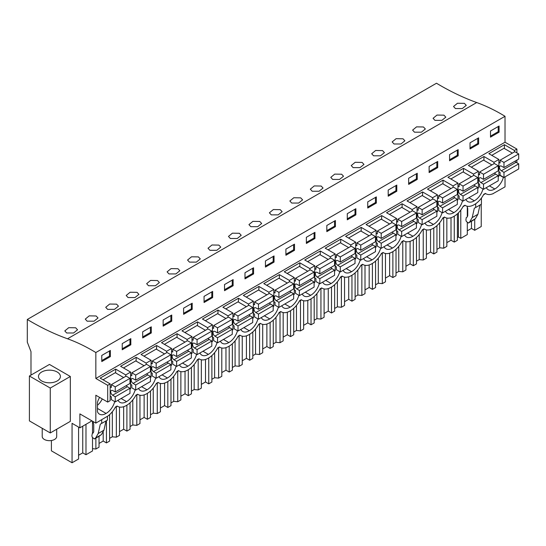 <?xml version="1.0" encoding="UTF-8"?>
<svg xmlns="http://www.w3.org/2000/svg" width="546" height="546" viewBox="0 0 546 546"><rect width="100%" height="100%" fill="white"/><g stroke="black" fill="none" stroke-linecap="round" stroke-linejoin="round"><path stroke-width="0.82" d="M67.527 338.786A277.764 160.367 -120 0 1 27.3 319.471L436.486 83.238A277.764 160.367 -120 0 0 476.713 102.546L67.527 338.786A186.95 107.937 -120 0 1 95.837 352.532L505.023 116.291A186.95 107.937 -120 0 0 476.713 102.546M516.891 152.894L516.891 149.065L505.023 142.219L505.023 116.291M516.891 162.783L516.891 160.087M492.922 193.721L505.023 186.869L505.023 176.863M481.238 204.306L481.238 226.529L474.713 230.296L471.471 228.426L467.301 230.828M27.3 319.471L27.3 342.151L30.985 351.644L30.985 375.095M85.981 424.31L85.981 454.722L92.513 450.955L92.513 437.762M85.981 454.722L82.746 452.852L78.576 455.255M51.406 440.513L51.406 450.846L72.052 462.762L78.576 458.995L78.576 427.081M457.398 237.558L458.415 236.971L460.776 238.336L467.301 234.568L467.301 222.85M454.252 216.182L454.252 242.103L457.398 240.288L457.398 213.834M454.252 242.103L451.01 240.233L446.846 242.642M436.943 249.372L439.68 247.788L443.693 248.198L446.846 246.382L446.846 218.066M433.79 227.989L433.79 253.917L436.943 252.095L436.943 225.641M433.79 253.917L430.548 252.047L426.385 254.45M416.482 261.186L419.219 259.603L423.232 260.012L426.385 258.197L426.385 229.873M413.329 239.803L413.329 265.731L416.482 263.909L416.482 237.455M413.329 265.731L410.094 263.861L405.924 266.264M396.021 272.993L398.764 271.417L402.777 271.826L405.924 270.004L405.924 241.687M392.874 251.617L392.874 277.539L396.021 275.723L396.021 249.269M392.874 277.539L389.632 275.669L385.469 278.078M375.566 284.807L378.303 283.231L382.316 283.633L385.469 281.818L385.469 253.501M372.413 263.425L372.413 289.353L375.566 287.537L375.566 261.084M372.413 289.353L369.171 287.483L365.008 289.885M355.105 296.621L357.842 295.038L361.855 295.447L365.008 293.632L365.008 265.308M351.952 275.239L351.952 301.167L355.105 299.345L355.105 272.891M351.952 301.167L348.717 299.297L344.546 301.699M334.643 308.435L337.38 306.852L341.4 307.262L344.546 305.439L344.546 277.122M331.497 287.053L331.497 312.974L334.643 311.159L334.643 284.705M331.497 312.974L328.255 311.104L324.092 313.513M314.189 320.243L316.926 318.666L320.939 319.076L324.092 317.253L324.092 288.936M311.036 298.86L311.036 324.788L314.189 322.973L314.189 296.519M311.036 324.788L307.794 322.918L303.631 325.327M293.728 332.057L296.464 330.473L300.477 330.883L303.631 329.067L303.631 300.744M290.574 310.674L290.574 336.602L293.728 334.78L293.728 308.326M290.574 336.602L287.339 334.732L283.169 337.135M273.266 343.871L276.003 342.287L280.023 342.697L283.169 340.875L283.169 312.558M270.12 322.488L270.12 348.416L273.266 346.594L273.266 320.14M270.12 348.416L266.878 346.539L262.708 348.949M252.812 355.678L255.548 354.101L259.562 354.511L262.708 352.689L262.708 324.372M249.659 334.302L249.659 360.223L252.812 358.408L252.812 331.954M249.659 360.223L246.417 358.353L242.253 360.763M232.35 367.492L235.087 365.909L239.1 366.318L242.253 364.503L242.253 336.186M229.197 346.109L229.197 372.038L232.35 370.215L232.35 343.762M229.197 372.038L225.962 370.168L221.792 372.57M211.889 379.306L214.626 377.723L218.639 378.132L221.792 376.317L221.792 347.993M208.743 357.923L208.743 383.852L211.889 382.029L211.889 355.576M208.743 383.852L205.501 381.982L201.331 384.384M191.434 391.113L194.171 389.537L198.184 389.946L201.331 388.124L201.331 359.807M188.281 369.738L188.281 395.659L191.434 393.843L191.434 367.39M188.281 395.659L185.039 393.789L180.876 396.198M170.973 402.928L173.71 401.351L177.723 401.754L180.876 399.938L180.876 371.621M167.82 381.545L167.82 407.473L170.973 405.658L170.973 379.204M167.82 407.473L164.578 405.603L160.415 408.005M150.512 414.742L153.249 413.158L157.262 413.568L160.415 411.752L160.415 383.428M147.365 393.359L147.365 419.287L150.512 417.465L150.512 391.011M147.365 419.287L144.124 417.417L139.953 419.819M130.05 426.556L132.794 424.972L136.807 425.382L139.953 423.56L139.953 395.243M126.904 405.173L126.904 431.094L130.05 429.279L130.05 402.825M126.904 431.094L123.662 429.224L119.499 431.633M109.596 438.363L112.333 436.786L116.346 437.196L119.499 435.374L119.499 407.057M106.443 420.686L106.443 442.908L109.596 441.093L109.596 414.639M106.443 442.908L103.201 441.038L99.038 443.448M92.513 448.662L95.884 449.003L99.038 447.188L99.038 436.281M467.301 216.953L467.301 206.961M474.713 219.253L474.713 230.296M460.776 210.114L460.776 238.336M91.953 420.864L79.88 427.832L79.88 413.895L95.837 423.109L95.837 395.229L107.705 402.081L107.705 385.305L95.837 378.46L95.837 352.532M72.052 462.762L72.052 423.314L79.88 427.832M485.619 193.584L483.503 194.806M465.158 205.392L463.042 206.613M444.697 217.206L442.581 218.427M424.242 229.02L422.126 230.241M403.781 240.834L401.665 242.055M383.319 252.641L381.204 253.863M362.865 264.455L360.742 265.677M342.403 276.269L340.288 277.491M321.942 288.076L319.826 289.298M301.481 299.89L299.365 301.112M281.026 311.705L278.91 312.926M260.565 323.512L258.449 324.733M240.103 335.326L237.988 336.548M219.649 347.14L217.533 348.362M199.188 358.954L197.072 360.176M178.726 370.761L176.611 371.983M158.272 382.575L156.156 383.797M137.81 394.389L135.695 395.611M117.349 406.197L115.233 407.418M117.083 406.047L117.643 406.367A17.363 10.026 120 0 1 117.117 406.026L115.479 406.968A17.363 10.026 120 0 1 107.821 416.072L95.837 423.109M117.643 406.367A17.363 10.026 120 0 0 126.324 405.507L126.733 405.268A17.363 10.026 120 0 0 135.94 395.154L137.578 394.212A17.363 10.026 120 0 0 138.104 394.553A17.363 10.026 120 0 0 146.778 393.693L147.188 393.461A17.363 10.026 120 0 0 156.395 383.347L158.033 382.398A17.363 10.026 120 0 0 158.558 382.746A17.363 10.026 120 0 0 167.24 381.886L167.649 381.647A17.363 10.026 120 0 0 176.856 371.533L178.494 370.591A17.363 10.026 120 0 0 179.02 370.932A17.363 10.026 120 0 0 187.701 370.072L188.111 369.833A17.363 10.026 120 0 0 197.318 359.718L198.956 358.777A17.363 10.026 120 0 0 199.481 359.118A17.363 10.026 120 0 0 208.162 358.258L208.572 358.026A17.363 10.026 120 0 0 217.772 347.911L219.41 346.963A17.363 10.026 120 0 0 219.936 347.311A17.363 10.026 120 0 0 228.617 346.451L229.027 346.212A17.363 10.026 120 0 0 238.233 336.097L239.871 335.155A17.363 10.026 120 0 0 240.397 335.497A17.363 10.026 120 0 0 249.078 334.637L249.488 334.398A17.363 10.026 120 0 0 258.695 324.283L260.333 323.341A17.363 10.026 120 0 0 260.858 323.682A17.363 10.026 120 0 0 269.54 322.822L269.949 322.59A17.363 10.026 120 0 0 279.156 312.476L280.787 311.527A17.363 10.026 120 0 0 281.32 311.868A17.363 10.026 120 0 0 289.994 311.008L290.404 310.776A17.363 10.026 120 0 0 299.611 300.662L301.249 299.713A17.363 10.026 120 0 0 301.774 300.061A17.363 10.026 120 0 0 310.456 299.201L310.865 298.962A17.363 10.026 120 0 0 320.072 288.848L321.71 287.906A17.363 10.026 120 0 0 322.236 288.247A17.363 10.026 120 0 0 330.917 287.387L331.326 287.148A17.363 10.026 120 0 0 340.533 277.034L342.165 276.092A17.363 10.026 120 0 0 342.697 276.433A17.363 10.026 120 0 0 351.371 275.573L351.781 275.341A17.363 10.026 120 0 0 360.988 265.226L362.626 264.278A17.363 10.026 120 0 0 363.151 264.626A17.363 10.026 120 0 0 371.833 263.766L372.242 263.527A17.363 10.026 120 0 0 381.449 253.412L383.087 252.47A17.363 10.026 120 0 0 383.613 252.812A17.363 10.026 120 0 0 392.294 251.952L392.704 251.713A17.363 10.026 120 0 0 401.911 241.598L403.542 240.656A17.363 10.026 120 0 0 404.074 240.998A17.363 10.026 120 0 0 412.749 240.138L413.158 239.906A17.363 10.026 120 0 0 422.365 229.791L424.003 228.842A17.363 10.026 120 0 0 424.529 229.19A17.363 10.026 120 0 0 433.21 228.33L433.62 228.091A17.363 10.026 120 0 0 442.826 217.977L444.464 217.035A17.363 10.026 120 0 0 444.99 217.376A17.363 10.026 120 0 0 453.671 216.516L454.081 216.277A17.363 10.026 120 0 0 463.288 206.163L464.926 205.221A17.363 10.026 120 0 0 465.451 205.562A17.363 10.026 120 0 0 474.133 204.702L474.535 204.47A17.363 10.026 120 0 0 483.742 194.356L485.38 193.407A17.363 10.026 120 0 0 485.906 193.748A17.363 10.026 120 0 0 493.038 193.673L493.038 193.789M486.343 187.647A12.729 7.351 120 0 0 488.226 189.742A12.729 7.351 120 0 0 494.792 188.991A12.729 7.351 120 0 0 503.385 177.409L498.887 174.809M404.504 234.896A12.729 7.351 120 0 0 406.388 236.991A12.729 7.351 120 0 0 412.953 236.241A12.729 7.351 120 0 0 421.614 224.42M424.965 223.082A12.729 7.351 120 0 0 426.842 225.177A12.729 7.351 120 0 0 433.415 224.426A12.729 7.351 120 0 0 442.076 212.606M445.427 211.268A12.729 7.351 120 0 0 447.304 213.363A12.729 7.351 120 0 0 453.876 212.612A12.729 7.351 120 0 0 462.53 200.798M465.881 199.461A12.729 7.351 120 0 0 467.765 201.556A12.729 7.351 120 0 0 474.331 200.805A12.729 7.351 120 0 0 482.992 188.984M322.666 282.145A12.729 7.351 120 0 0 324.549 284.241A12.729 7.351 120 0 0 331.122 283.49A12.729 7.351 120 0 0 339.776 271.669M363.588 258.517A12.729 7.351 120 0 0 365.465 260.613A12.729 7.351 120 0 0 372.038 259.862A12.729 7.351 120 0 0 380.698 248.041M384.05 246.71A12.729 7.351 120 0 0 385.926 248.805A12.729 7.351 120 0 0 392.499 248.048A12.729 7.351 120 0 0 401.153 236.234M158.995 376.638A12.729 7.351 120 0 0 160.879 378.733A12.729 7.351 120 0 0 167.445 377.982A12.729 7.351 120 0 0 176.105 366.161M302.211 293.953A12.729 7.351 120 0 0 304.088 296.048A12.729 7.351 120 0 0 310.66 295.297A12.729 7.351 120 0 0 319.321 283.476M179.457 364.83A12.729 7.351 120 0 0 181.333 366.926A12.729 7.351 120 0 0 187.906 366.168A12.729 7.351 120 0 0 196.56 354.354M240.834 329.388A12.729 7.351 120 0 0 242.711 331.483A12.729 7.351 120 0 0 249.283 330.733A12.729 7.351 120 0 0 257.944 318.919M261.288 317.581A12.729 7.351 120 0 0 263.172 319.676A12.729 7.351 120 0 0 269.744 318.925A12.729 7.351 120 0 0 278.399 307.105M281.75 305.767A12.729 7.351 120 0 0 283.633 307.862A12.729 7.351 120 0 0 290.199 307.111A12.729 7.351 120 0 0 298.86 295.29M199.911 353.016A12.729 7.351 120 0 0 201.795 355.112A12.729 7.351 120 0 0 208.367 354.361A12.729 7.351 120 0 0 217.021 342.54M118.079 400.266A12.729 7.351 120 0 0 119.956 402.361A12.729 7.351 120 0 0 126.529 401.61A12.729 7.351 120 0 0 135.183 389.789M220.372 341.202A12.729 7.351 120 0 0 222.256 343.298A12.729 7.351 120 0 0 228.822 342.547A12.729 7.351 120 0 0 237.483 330.726M343.127 270.331A12.729 7.351 120 0 0 345.011 272.427A12.729 7.351 120 0 0 351.576 271.676A12.729 7.351 120 0 0 360.237 259.855M138.534 388.452A12.729 7.351 120 0 0 140.418 390.547A12.729 7.351 120 0 0 146.983 389.796A12.729 7.351 120 0 0 155.644 377.975M99.604 397.406A12.729 7.351 120 0 0 97.475 402.327L97.475 411.759A12.729 7.351 120 0 0 99.495 414.168A12.729 7.351 120 0 0 106.067 413.418A12.729 7.351 120 0 0 114.728 401.597M107.705 385.305L110.162 383.893L110.162 400.662L107.705 402.081M493.973 163.725L493.973 162.299L498.887 159.459L498.887 176.235L498.239 176.611M473.518 175.539L473.518 174.113L478.426 171.273L478.426 188.049L477.784 188.418M453.057 187.353L453.057 185.92L457.964 183.087L457.964 199.863L457.323 200.232M432.596 199.16L432.596 197.734L437.51 194.902L437.51 211.671L436.861 212.046M412.141 210.974L412.141 209.548L417.048 206.709L417.048 223.485L416.407 223.853M391.68 222.788L391.68 221.355L396.587 218.523L396.587 235.299L395.946 235.667M371.219 234.603L371.219 233.169L376.133 230.337L376.133 247.106L375.484 247.481M350.757 246.41L350.757 244.983L355.671 242.144L355.671 258.92L355.023 259.295M330.303 258.224L330.303 256.791L335.21 253.958L335.21 270.734L334.568 271.103M309.841 270.038L309.841 268.605L314.755 265.772L314.755 282.541L314.107 282.917M289.38 281.845L289.38 280.419L294.294 277.58L294.294 294.355L293.646 294.731M268.925 293.659L268.925 292.233L273.833 289.394L273.833 306.17L273.191 306.538M248.464 305.473L248.464 304.04L253.371 301.208L253.371 317.984L252.73 318.352M228.003 317.281L228.003 315.854L232.917 313.022L232.917 329.791L232.268 330.166M207.548 329.095L207.548 327.668L212.455 324.829L212.455 341.605L211.814 341.973M187.087 340.909L187.087 339.475L191.994 336.643L191.994 353.419L191.353 353.788M166.626 352.716L166.626 351.29L171.54 348.457L171.54 365.226L170.891 365.602M146.171 364.53L146.171 363.104L151.078 360.264L151.078 377.04L150.437 377.416M125.71 376.344L125.71 374.911L130.617 372.079L130.617 388.854L129.975 389.223M516.891 149.065L514.434 150.484L504.408 144.697L488.861 153.672L498.887 159.459M514.434 151.918L514.434 150.484M505.023 142.219L95.837 378.46M110.162 383.893L100.136 378.105L115.684 369.123L125.71 374.911M130.617 372.079L120.591 366.291L136.145 357.316L146.171 363.104M151.078 360.264L141.052 354.477L156.6 345.502L166.626 351.29M171.54 348.457L161.514 342.67L177.061 333.688L187.087 339.475M191.994 336.643L181.975 330.856L197.522 321.881L207.548 327.668M212.455 324.829L202.43 319.041L217.977 310.067L228.003 315.854M232.917 313.022L222.891 307.234L238.438 298.252L248.464 304.04M253.371 301.208L243.352 295.42L258.9 286.445L268.925 292.233M273.833 289.394L263.807 283.606L279.361 274.631L289.38 280.419M294.294 277.58L284.268 271.792L299.815 262.817L309.841 268.605M314.755 265.772L304.729 259.985L320.277 251.003L330.303 256.791M335.21 253.958L325.184 248.171L340.738 239.196L350.757 244.983M355.671 242.144L345.645 236.357L361.193 227.382L371.219 233.169M376.133 230.337L366.107 224.549L381.654 215.568L391.68 221.355M396.587 218.523L386.561 212.735L402.115 203.76L412.141 209.548M417.048 206.709L407.023 200.921L422.57 191.946L432.596 197.734M437.51 194.902L427.484 189.114L443.031 180.132L453.057 185.92M457.964 183.087L447.938 177.3L463.493 168.325L473.518 174.113M478.426 171.273L468.4 165.486L483.947 156.511L493.973 162.299M490.499 130.992L490.499 137.135L499.092 132.18L499.092 126.037L490.499 130.992M274.037 262.107L274.037 255.965L265.445 260.927L265.445 267.069L274.037 262.107L273.171 261.609L273.171 256.47M253.576 273.921L253.576 267.779L244.983 272.741L244.983 278.883L253.576 273.921L252.709 273.416L252.709 268.284M306.361 237.305L306.361 243.448L314.953 238.486L314.953 232.343L306.361 237.305M285.906 249.113L285.906 255.255L294.499 250.3L294.499 244.158L285.906 249.113M192.199 309.357L192.199 303.214L183.606 308.176L183.606 314.319L192.199 309.357L191.332 308.852L191.332 303.719M163.152 319.99L163.152 326.133L171.744 321.171L171.744 315.028L163.152 319.99M233.122 285.735L233.122 279.593L224.529 284.555L224.529 290.697L233.122 285.735L232.248 285.23L232.248 280.091M204.067 296.362L204.067 302.504L212.66 297.543L212.66 291.4L204.067 296.362M437.715 167.615L437.715 161.473L429.122 166.434L429.122 172.577L437.715 167.615L436.841 167.11L436.841 161.971M408.661 178.242L408.661 184.384L417.253 179.422L417.253 173.28L408.661 178.242M478.63 143.987L478.63 137.845L470.038 142.806L470.038 148.949L478.63 143.987L477.757 143.489L477.757 138.35M458.169 155.801L458.169 149.659L449.576 154.62L449.576 160.763L458.169 155.801L457.302 155.296L457.302 150.164M347.283 213.677L347.283 219.82L355.876 214.858L355.876 208.715L347.283 213.677M335.415 226.672L335.415 220.529L326.822 225.491L326.822 231.634L335.415 226.672L334.548 226.174L334.548 221.034M388.199 190.056L388.199 196.198L396.792 191.236L396.792 185.094L388.199 190.056M376.337 203.051L376.337 196.908L367.745 201.87L367.745 208.012L376.337 203.051L375.464 202.546L375.464 197.406M130.822 344.792L122.229 349.754L122.229 343.611L130.822 338.65L130.822 344.792L129.955 344.294L129.955 339.155M142.69 331.797L151.283 326.836L151.283 332.978L142.69 337.94L142.69 331.797M101.774 355.426L101.774 361.568L110.367 356.606L110.367 350.464L101.774 355.426M455.412 108.558L462.319 108.565L466.264 105.358L464.387 103.351L457.473 103.249L453.535 106.49L455.412 108.558M271.28 214.865L269.403 212.804L273.341 209.555L280.255 209.664L282.132 211.664L278.187 214.871L271.28 214.865M250.819 226.679L257.726 226.686L261.671 223.478L259.794 221.471L252.88 221.369L248.942 224.611L250.819 226.679M128.064 297.55L134.971 297.556L138.916 294.349L137.039 292.342L130.125 292.24L126.187 295.482L128.064 297.55M148.519 285.742L155.433 285.742L159.377 282.541L157.501 280.535L150.587 280.426L146.649 283.674L148.519 285.742M168.98 273.928L175.894 273.928L179.839 270.727L177.962 268.721L171.048 268.612L167.103 271.86L168.98 273.928M209.896 250.307L216.81 250.307L220.755 247.106L218.878 245.099L211.964 244.99L208.026 248.239L209.896 250.307M353.112 167.622L351.235 165.554L355.18 162.305L362.094 162.415L363.97 164.421L360.026 167.622L353.112 167.622M394.035 143.994L400.941 144.001L404.886 140.793L403.009 138.786L396.096 138.684L392.158 141.926L394.035 143.994M373.573 155.808L380.48 155.808L384.425 152.607L382.548 150.6L375.634 150.491L371.696 153.74L373.573 155.808M434.95 120.373L433.074 118.305L437.018 115.056L443.932 115.165L445.802 117.172L441.864 120.373L434.95 120.373M414.489 132.187L421.403 132.187L425.348 128.986L423.471 126.979L416.557 126.87L412.619 130.119L414.489 132.187M291.735 203.057L298.648 203.057L302.593 199.856L300.716 197.85L293.803 197.741L289.858 200.989L291.735 203.057M312.196 191.243L319.103 191.25L323.048 188.042L321.171 186.036L314.257 185.927L310.319 189.175L312.196 191.243M332.657 179.429L339.564 179.436L343.509 176.228L341.632 174.222L334.718 174.119L330.78 177.361L332.657 179.429M230.357 238.493L237.271 238.493L241.216 235.292L239.339 233.285L232.425 233.176L228.481 236.425L230.357 238.493M87.142 321.178L94.055 321.178L98 317.977L96.123 315.97L89.21 315.861L85.272 319.11L87.142 321.178M107.603 309.364L114.517 309.364L118.455 306.163L116.585 304.156L109.671 304.047L105.726 307.296L107.603 309.364M189.442 262.114L196.348 262.121L200.293 258.913L198.416 256.907L191.503 256.804L187.565 260.046L189.442 262.114M66.687 332.985L64.81 330.924L68.748 327.675L75.662 327.784L77.539 329.784L73.594 332.992L66.687 332.985M471.471 221.26L471.471 228.426M475.702 203.733L475.702 207.5L481.429 204.19L481.429 198.048M474.303 208.258L475.662 207.48L474.303 208.258L472.194 217.595L477.921 214.285L480.016 205.009M477.921 214.285L475.361 218.734L474.01 219.785M472.194 217.595L469.635 222.038L468.427 223.007L466.373 221.512L465.881 219.997L466.284 217.567L467.137 217.076L467.731 215.752L467.731 208.572L467.103 206.211M494.792 188.991L489.407 185.879M504.408 148.526L504.408 144.697M499.092 132.18L498.218 131.675L498.218 126.535M498.218 131.675L490.499 136.131M474.153 219.697L468.359 223.055L474.085 219.745M458.415 212.858L458.415 236.971M50.273 432.944L70.325 421.369L70.325 376.481L49.454 364.435L29.402 376.01L29.402 420.898L50.273 432.944L50.273 388.056L29.402 376.01M92.513 421.184L92.513 433.36M70.325 376.481L50.273 388.056M59.971 378.262A10.961 6.327 0 0 0 60.415 376.481A10.961 6.327 0 0 0 51.01 370.215A10.961 6.327 0 0 0 38.93 374.699A10.961 6.327 0 0 0 38.486 376.481A10.961 6.327 0 0 0 47.891 382.746A10.961 6.327 0 0 0 59.971 378.262M82.746 426.18L82.746 452.852M92.916 421.423L93.741 424.495L93.741 431.674L93.141 432.998L92.294 433.49L91.885 435.926L92.376 437.435L94.431 438.929L95.639 437.967L98.198 433.517L100.307 424.181L101.665 423.403L100.307 424.181M100.014 435.708L94.362 438.977L101.372 434.657L103.924 430.214L106.026 420.932M107.432 416.414L107.432 420.12L101.665 423.403M101.706 423.423L101.706 419.717M106.067 413.418L97.475 408.456M102.266 398.942A12.729 7.351 -60 0 1 97.475 405.296M115.684 372.952L115.684 369.123M110.367 356.606L109.493 356.101L109.493 350.962M109.493 356.101L101.774 360.558M474.331 200.805L468.946 197.693M439.68 222.748L439.68 247.788M443.693 217.786L443.693 248.198M483.947 160.34L483.947 156.511M451.01 217.718L451.01 240.233M477.757 143.489L470.038 147.946M453.876 212.612L448.484 209.5M419.219 234.555L419.219 259.603M423.232 229.6L423.232 260.012M463.493 172.147L463.493 168.325M430.548 229.525L430.548 252.047M457.302 155.296L449.576 159.76M433.415 224.426L428.03 221.314M398.764 246.369L398.764 271.417M402.777 241.414L402.777 271.826M443.031 183.961L443.031 180.132M410.094 241.339L410.094 263.861M436.841 167.11L429.122 171.567M412.953 236.241L407.569 233.128M378.303 258.183L378.303 283.231M382.316 253.221L382.316 283.633M422.57 195.775L422.57 191.946M389.632 253.153L389.632 275.669M417.253 179.422L416.38 178.924L416.38 173.785M416.38 178.924L408.661 183.381M392.499 248.048L387.107 244.942M357.842 269.997L357.842 295.038M361.855 265.035L361.855 295.447M402.115 207.582L402.115 203.76M369.171 264.96L369.171 287.483M396.792 191.236L395.925 190.731L395.925 185.599M395.925 190.731L388.199 195.195M372.038 259.862L366.646 256.75M337.38 281.804L337.38 306.852M341.4 276.849L341.4 307.262M381.654 219.396L381.654 215.568M348.717 276.774L348.717 299.297M375.464 202.546L367.745 207.002M351.576 271.676L346.191 268.564M316.926 293.618L316.926 318.666M320.939 288.657L320.939 319.076M361.193 231.211L361.193 227.382M328.255 288.588L328.255 311.104M355.876 214.858L355.002 214.36L355.002 209.22M355.002 214.36L347.283 218.816M331.122 283.49L325.73 280.378M296.464 305.432L296.464 330.473M300.477 300.471L300.477 330.883M340.738 243.018L340.738 239.196M307.794 300.396L307.794 322.918M334.548 226.174L326.822 230.63M310.66 295.297L305.269 292.185M276.003 317.24L276.003 342.287M280.023 312.285L280.023 342.697M320.277 254.832L320.277 251.003M287.339 312.21L287.339 334.732M314.953 238.486L314.087 237.981L314.087 232.842M314.087 237.981L306.361 242.438M290.199 307.111L284.814 303.999M255.548 329.054L255.548 354.101M259.562 324.092L259.562 354.511M299.815 266.646L299.815 262.817M266.878 324.024L266.878 346.539M294.499 250.3L293.625 249.795L293.625 244.656M293.625 249.795L285.906 254.252M269.744 318.925L264.353 315.813M235.087 340.868L235.087 365.909M239.1 335.906L239.1 366.318M279.361 278.46L279.361 274.631M246.417 335.838L246.417 358.353M273.171 261.609L265.445 266.066M249.283 330.733L243.891 327.62M214.626 352.675L214.626 377.723M218.639 347.72L218.639 378.132M258.9 290.267L258.9 286.445M225.962 347.645L225.962 370.168M252.709 273.416L244.983 277.88M228.822 342.547L223.437 339.435M194.171 364.489L194.171 389.537M198.184 359.534L198.184 389.946M238.438 302.081L238.438 298.252M205.501 359.459L205.501 381.982M232.248 285.23L224.529 289.687M208.367 354.361L202.975 351.249M173.71 376.303L173.71 401.351M177.723 371.341L177.723 401.754M217.977 313.895L217.977 310.067M185.039 371.273L185.039 393.789M212.66 297.543L211.793 297.044L211.793 291.905M211.793 297.044L204.067 301.501M187.906 366.168L182.514 363.063M153.249 388.117L153.249 413.158M157.262 383.155L157.262 413.568M197.522 325.703L197.522 321.881M164.578 383.08L164.578 405.603M191.332 308.852L183.606 313.315M167.445 377.982L162.06 374.87M132.794 399.925L132.794 424.972M136.807 394.97L136.807 425.382M177.061 337.517L177.061 333.688M144.124 394.894L144.124 417.417M171.744 321.171L170.871 320.666L170.871 315.527M170.871 320.666L163.152 325.123M146.983 389.796L141.598 386.684M112.333 411.739L112.333 436.786M116.346 406.777L116.346 437.196M156.6 349.331L156.6 345.502M123.662 406.709L123.662 429.224M151.283 332.978L150.409 332.48L150.409 327.341M150.409 332.48L142.69 336.937M126.529 401.61L121.137 398.498M95.884 438.097L95.884 449.003M136.145 361.138L136.145 357.316M103.201 432.302L103.201 441.038M129.955 344.294L122.229 348.751M514.994 161.179A2.894 1.672 -120 0 0 516.066 162.285L518.7 163.868L503.972 172.372L503.972 177.47L500.081 175.225L500.081 172.393L498.887 171.703M503.972 177.47L518.7 168.967L518.7 163.868M512.36 153.112L503.999 148.287L491.769 155.351M516.066 162.285L501.337 170.789A2.894 1.672 -120 0 1 499.59 168.236A2.894 1.672 -120 0 1 500.068 166.032A2.894 1.672 -120 0 1 501.337 166.086L503.972 167.547L518.7 159.043L518.7 153.938L514.81 151.699L500.081 160.203L500.081 163.036L498.887 162.346M503.972 167.547L503.972 162.449L500.081 160.203M501.337 170.789L503.972 172.372M518.7 153.938L503.972 162.449M494.533 172.993A2.894 1.672 -120 0 0 495.604 174.099L498.239 175.675L483.51 184.179L483.51 189.285L479.62 187.039L479.62 184.2L478.426 183.511M483.51 189.285L498.239 180.781L498.239 175.675M491.898 164.926L483.538 160.101L471.307 167.165M495.604 174.099L480.876 182.603A2.894 1.672 -120 0 1 479.135 180.05A2.894 1.672 -120 0 1 479.606 177.846A2.894 1.672 -120 0 1 480.876 177.894L483.51 179.354L498.239 170.85L498.239 165.752L494.355 163.507L479.62 172.01L479.62 174.85L478.426 174.154M483.51 179.354L483.51 174.256L479.62 172.01M480.876 182.603L483.51 184.179M498.239 165.752L483.51 174.256M474.071 184.807A2.894 1.672 -120 0 0 475.15 185.913L477.784 187.49L463.049 195.994L463.049 201.092L459.166 198.853L459.166 196.014L457.964 195.325M463.049 201.092L477.784 192.588L477.784 187.49M471.437 176.74L463.083 171.915L450.846 178.979M475.15 185.913L460.415 194.417A2.894 1.672 -120 0 1 458.674 191.864A2.894 1.672 -120 0 1 459.152 189.66A2.894 1.672 -120 0 1 460.415 189.708L463.049 191.168L477.784 182.664L477.784 177.566L473.894 175.321L459.166 183.825L459.166 186.657L457.964 185.968M463.049 191.168L463.049 186.07L459.166 183.825M460.415 194.417L463.049 195.994M477.784 177.566L463.049 186.07M453.617 196.615A2.894 1.672 -120 0 0 454.688 197.72L457.323 199.304L442.594 207.808L442.594 212.906L438.704 210.66L438.704 207.828L437.51 207.139M442.594 212.906L457.323 204.402L457.323 199.304M450.982 188.547L442.622 183.722L430.385 190.786M454.688 197.72L439.96 206.224A2.894 1.672 -120 0 1 438.213 203.672A2.894 1.672 -120 0 1 438.691 201.474A2.894 1.672 -120 0 1 439.96 201.522L442.594 202.982L457.323 194.478L457.323 189.38L453.433 187.135L438.704 195.639L438.704 198.471L437.51 197.782M442.594 202.982L442.594 197.884L438.704 195.639M439.96 206.224L442.594 207.808M457.323 189.38L442.594 197.884M433.155 208.429A2.894 1.672 -120 0 0 434.227 209.534L436.861 211.111L422.133 219.622L422.133 224.72L418.243 222.475L418.243 219.642L417.048 218.946M422.133 224.72L436.861 216.216L436.861 211.111M430.521 200.362L422.16 195.536L409.93 202.6M434.227 209.534L419.499 218.038A2.894 1.672 -120 0 1 417.751 215.486A2.894 1.672 -120 0 1 418.229 213.281A2.894 1.672 -120 0 1 419.499 213.329L422.133 214.796L436.861 206.286L436.861 201.187L432.978 198.942L418.243 207.446L418.243 210.285L417.048 209.596M422.133 214.796L422.133 209.691L418.243 207.446M419.499 218.038L422.133 219.622M436.861 201.187L422.133 209.691M412.694 220.243A2.894 1.672 -120 0 0 413.772 221.348L416.407 222.925L401.672 231.429L401.672 236.527L397.788 234.289L397.788 231.449L396.587 230.76M401.672 236.527L416.407 228.023L416.407 222.925M410.06 212.176L401.706 207.35L389.469 214.414M413.772 221.348L399.037 229.852A2.894 1.672 -120 0 1 397.297 227.3A2.894 1.672 -120 0 1 397.775 225.095A2.894 1.672 -120 0 1 399.037 225.143L401.672 226.604L416.407 218.1L416.407 213.001L412.517 210.756L397.788 219.26L397.788 222.099L396.587 221.403M401.672 226.604L401.672 221.505L397.788 219.26M399.037 229.852L401.672 231.429M416.407 213.001L401.672 221.505M392.24 232.05A2.894 1.672 -120 0 0 393.311 233.156L395.946 234.739L381.217 243.243L381.217 248.341L377.327 246.096L377.327 243.263L376.133 242.574M381.217 248.341L395.946 239.837L395.946 234.739M389.605 223.983L381.245 219.158L369.007 226.221M393.311 233.156L378.583 241.666A2.894 1.672 -120 0 1 376.836 239.114A2.894 1.672 -120 0 1 377.313 236.909A2.894 1.672 -120 0 1 378.583 236.957L381.217 238.418L395.946 229.914L395.946 224.815L392.055 222.57L377.327 231.074L377.327 233.906L376.133 233.217M381.217 238.418L381.217 233.319L377.327 231.074M378.583 241.666L381.217 243.243M395.946 224.815L381.217 233.319M371.778 243.864A2.894 1.672 -120 0 0 372.85 244.97L375.484 246.553L360.756 255.057L360.756 260.155L356.866 257.91L356.866 255.078L355.671 254.381M360.756 260.155L375.484 251.651L375.484 246.553M369.144 235.797L360.783 230.972L348.553 238.036M372.85 244.97L358.121 253.474A2.894 1.672 -120 0 1 356.374 250.921A2.894 1.672 -120 0 1 356.852 248.717A2.894 1.672 -120 0 1 358.121 248.771L360.756 250.232L375.484 241.728L375.484 236.623L371.601 234.377L356.866 242.888L356.866 245.72L355.671 245.031M360.756 250.232L360.756 245.127L356.866 242.888M358.121 253.474L360.756 255.057M375.484 236.623L360.756 245.127M351.317 255.678A2.894 1.672 -120 0 0 352.395 256.784L355.023 258.36L340.295 266.864L340.295 271.969L336.411 269.724L336.411 266.885L335.21 266.195M340.295 271.969L355.023 263.459L355.023 258.36M348.682 247.611L340.329 242.786L328.091 249.85M352.395 256.784L337.66 265.288A2.894 1.672 -120 0 1 335.92 262.735A2.894 1.672 -120 0 1 336.391 260.531A2.894 1.672 -120 0 1 337.66 260.579L340.295 262.039L355.023 253.535L355.023 248.437L351.139 246.191L336.411 254.695L336.411 257.535L335.21 256.838M340.295 262.039L340.295 256.941L336.411 254.695M337.66 265.288L340.295 266.864M355.023 248.437L340.295 256.941M330.862 267.492A2.894 1.672 -120 0 0 331.934 268.598L334.568 270.174L319.833 278.678L319.833 283.777L315.95 281.531L315.95 278.699L314.755 278.01M319.833 283.777L334.568 275.273L334.568 270.174M328.228 259.425L319.867 254.6L307.63 261.664M331.934 268.598L317.206 277.102A2.894 1.672 -120 0 1 315.458 274.549A2.894 1.672 -120 0 1 315.936 272.345A2.894 1.672 -120 0 1 317.206 272.393L319.833 273.853L334.568 265.349L334.568 260.251L330.678 258.005L315.95 266.509L315.95 269.342L314.755 268.652M319.833 273.853L319.833 268.755L315.95 266.509M317.206 277.102L319.833 278.678M334.568 260.251L319.833 268.755M310.401 279.299A2.894 1.672 -120 0 0 311.473 280.405L314.107 281.989L299.379 290.492L299.379 295.591L295.488 293.345L295.488 290.513L294.294 289.824M299.379 295.591L314.107 287.087L314.107 281.989M307.767 271.232L299.406 266.407L287.176 273.471M311.473 280.405L296.744 288.909A2.894 1.672 -120 0 1 294.997 286.357A2.894 1.672 -120 0 1 295.475 284.152A2.894 1.672 -120 0 1 296.744 284.207L299.379 285.667L314.107 277.163L314.107 272.058L310.224 269.82L295.488 278.324L295.488 281.156L294.294 280.467M299.379 285.667L299.379 280.569L295.488 278.324M296.744 288.909L299.379 290.492M314.107 272.058L299.379 280.569M289.94 291.114A2.894 1.672 -120 0 0 291.018 292.219L293.646 293.796L278.917 302.3L278.917 307.405L275.034 305.159L275.034 302.32L273.833 301.631M278.917 307.405L293.646 298.901L293.646 293.796M287.305 283.046L278.951 278.221L266.714 285.285M291.018 292.219L276.283 300.723A2.894 1.672 -120 0 1 274.542 298.171A2.894 1.672 -120 0 1 275.013 295.966A2.894 1.672 -120 0 1 276.283 296.014L278.917 297.474L293.646 288.97L293.646 283.872L289.762 281.627L275.034 290.131L275.034 292.97L273.833 292.274M278.917 297.474L278.917 292.376L275.034 290.131M276.283 300.723L278.917 302.3M293.646 283.872L278.917 292.376M269.485 302.928A2.894 1.672 -120 0 0 270.557 304.033L273.191 305.61L258.456 314.114L258.456 319.212L254.572 316.973L254.572 314.134L253.371 313.445M258.456 319.212L273.191 310.708L273.191 305.61M266.844 294.86L258.49 290.035L246.253 297.099M270.557 304.033L255.828 312.537A2.894 1.672 -120 0 1 254.081 309.985A2.894 1.672 -120 0 1 254.559 307.78A2.894 1.672 -120 0 1 255.828 307.828L258.456 309.289L273.191 300.785L273.191 295.686L269.301 293.441L254.572 301.945L254.572 304.777L253.371 304.088M258.456 309.289L258.456 304.19L254.572 301.945M255.828 312.537L258.456 314.114M273.191 295.686L258.456 304.19M249.024 314.735A2.894 1.672 -120 0 0 250.095 315.841L252.73 317.424L238.001 325.928L238.001 331.026L234.111 328.781L234.111 325.948L232.917 325.259M238.001 331.026L252.73 322.522L252.73 317.424M246.389 306.668L238.029 301.842L225.798 308.906M250.095 315.841L235.367 324.344A2.894 1.672 -120 0 1 233.62 321.792A2.894 1.672 -120 0 1 234.097 319.594A2.894 1.672 -120 0 1 235.367 319.642L238.001 321.103L252.73 312.599L252.73 307.5L248.84 305.255L234.111 313.759L234.111 316.591L232.917 315.902M238.001 321.103L238.001 316.004L234.111 313.759M235.367 324.344L238.001 325.928M252.73 307.5L238.001 316.004M228.562 326.549A2.894 1.672 -120 0 0 229.641 327.655L232.268 329.231L217.54 337.742L217.54 342.84L213.65 340.595L213.65 337.762L212.455 337.066M217.54 342.84L232.268 334.336L232.268 329.231M225.928 318.482L217.567 313.657L205.337 320.72M229.641 327.655L214.906 336.159A2.894 1.672 -120 0 1 213.165 333.606A2.894 1.672 -120 0 1 213.636 331.402A2.894 1.672 -120 0 1 214.906 331.449L217.54 332.917L232.268 324.406L232.268 319.308L228.385 317.062L213.65 325.566L213.65 328.405L212.455 327.716M217.54 332.917L217.54 327.812L213.65 325.566M214.906 336.159L217.54 337.742M232.268 319.308L217.54 327.812M208.101 338.363A2.894 1.672 -120 0 0 209.179 339.469L211.814 341.045L197.079 349.549L197.079 354.647L193.195 352.409L193.195 349.57L191.994 348.88M197.079 354.647L211.814 346.144L211.814 341.045M205.467 330.296L197.113 325.471L184.876 332.534M209.179 339.469L194.444 347.973A2.894 1.672 -120 0 1 192.704 345.42A2.894 1.672 -120 0 1 193.182 343.216A2.894 1.672 -120 0 1 194.444 343.263L197.079 344.724L211.814 336.22L211.814 331.122L207.924 328.876L193.195 337.38L193.195 340.219L191.994 339.523M197.079 344.724L197.079 339.626L193.195 337.38M194.444 347.973L197.079 349.549M211.814 331.122L197.079 339.626M187.647 350.17A2.894 1.672 -120 0 0 188.718 351.276L191.353 352.859L176.624 361.363L176.624 366.462L172.734 364.216L172.734 361.384L171.54 360.694M176.624 366.462L191.353 357.958L191.353 352.859M185.012 342.103L176.651 337.278L164.421 344.342M188.718 351.276L173.99 359.787A2.894 1.672 -120 0 1 172.243 357.234A2.894 1.672 -120 0 1 172.72 355.03A2.894 1.672 -120 0 1 173.99 355.077L176.624 356.538L191.353 348.034L191.353 342.936L187.462 340.69L172.734 349.194L172.734 352.027L171.54 351.337M176.624 356.538L176.624 351.44L172.734 349.194M173.99 359.787L176.624 361.363M191.353 342.936L176.624 351.44M167.185 361.984A2.894 1.672 -120 0 0 168.257 363.09L170.891 364.673L156.163 373.177L156.163 378.276L152.273 376.03L152.273 373.198L151.078 372.502M156.163 378.276L170.891 369.772L170.891 364.673M164.551 353.917L156.19 349.092L143.96 356.156M168.257 363.09L153.528 371.594A2.894 1.672 -120 0 1 151.788 369.041A2.894 1.672 -120 0 1 152.259 366.837A2.894 1.672 -120 0 1 153.528 366.892L156.163 368.352L170.891 359.848L170.891 354.743L167.008 352.498L152.273 361.008L152.273 363.841L151.078 363.151M156.163 368.352L156.163 363.247L152.273 361.008M153.528 371.594L156.163 373.177M170.891 354.743L156.163 363.247M146.724 373.798A2.894 1.672 -120 0 0 147.802 374.904L150.437 376.481L135.701 384.985L135.701 390.09L131.818 387.844L131.818 385.005L130.617 384.316M135.701 390.09L150.437 381.579L150.437 376.481M144.089 365.731L135.736 360.906L123.498 367.97M147.802 374.904L133.067 383.408A2.894 1.672 -120 0 1 131.327 380.855A2.894 1.672 -120 0 1 131.804 378.651A2.894 1.672 -120 0 1 133.067 378.699L135.701 380.159L150.437 371.655L150.437 366.557L146.546 364.312L131.818 372.816L131.818 375.655L130.617 374.959M135.701 380.159L135.701 375.061L131.818 372.816M133.067 383.408L135.701 384.985M150.437 366.557L135.701 375.061M126.269 385.613A2.894 1.672 -120 0 0 127.341 386.711L129.975 388.295L115.247 396.799L115.247 401.897L111.357 399.652L111.357 396.819L110.162 396.13M115.247 401.897L129.975 393.393L129.975 388.295M123.635 377.545L115.274 372.72L103.037 379.784M127.341 386.711L112.612 395.222A2.894 1.672 -120 0 1 110.865 392.67A2.894 1.672 -120 0 1 111.343 390.465A2.894 1.672 -120 0 1 112.612 390.513L115.247 391.973L129.975 383.469L129.975 378.371L126.085 376.126L111.357 384.63L111.357 387.462L110.162 386.773M115.247 391.973L115.247 386.875L111.357 384.63M112.612 395.222L115.247 396.799M129.975 378.371L115.247 386.875M56.688 429.238L56.688 436.486A7.234 4.177 180 0 1 51.488 440.499A7.234 4.177 180 0 1 42.219 436.486L42.219 428.296M469.635 222.038L475.361 218.734M101.372 434.657L95.639 437.967M103.924 430.214L98.198 433.517M485.346 193.427L485.906 193.748M464.892 205.241L465.451 205.562M444.43 217.049L444.99 217.376M423.969 228.863L424.529 229.19M403.508 240.677L404.074 240.998M383.053 252.491L383.613 252.812M362.592 264.298L363.151 264.626M342.13 276.112L342.697 276.433M321.676 287.926L322.236 288.247M301.215 299.734L301.774 300.061M280.753 311.548L281.32 311.868M260.299 323.362L260.858 323.682M239.837 335.169L240.397 335.497M219.376 346.983L219.936 347.311M198.921 358.797L199.481 359.118M178.46 370.611L179.02 370.932M157.999 382.418L158.558 382.746M137.544 394.232L138.104 394.553"/></g></svg>
